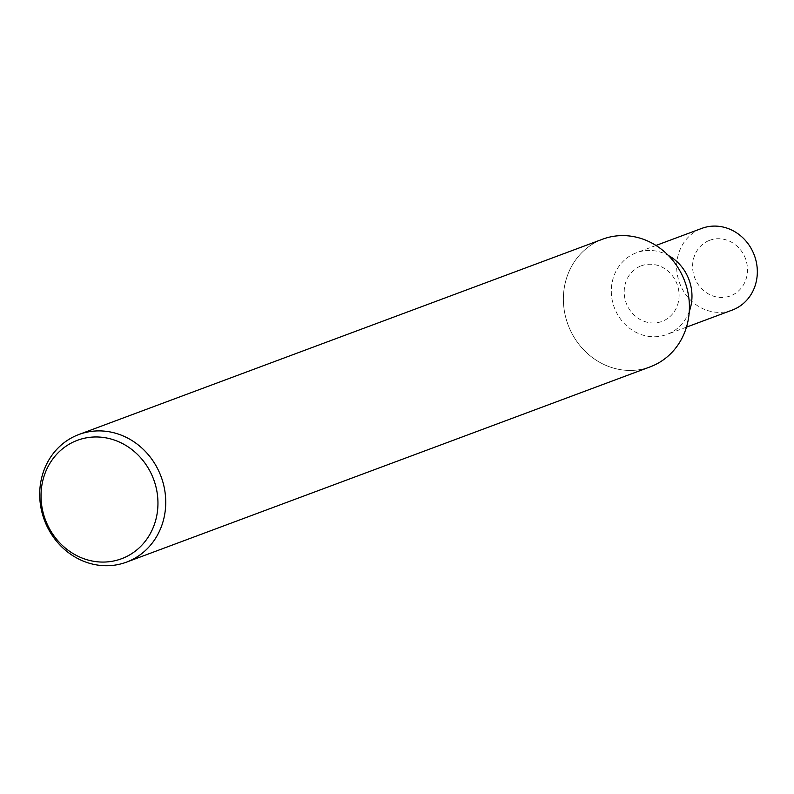 <?xml version="1.0" encoding="UTF-8"?>
<svg xmlns="http://www.w3.org/2000/svg" width="794" height="794" viewBox="0 0 794 794"><rect width="100%" height="100%" fill="white"/><g stroke="black" fill="none" stroke-linecap="round" stroke-linejoin="round"><path stroke-width="0.6" stroke-dasharray="3.97 2.98" d="M601.991 239.431A68.115 62.269 69.5 0 1 684.497 280.6A68.115 62.269 69.5 0 1 650.802 366.61A68.115 62.269 69.5 0 1 568.306 325.451A68.115 62.269 69.5 0 1 601.991 239.431A68.115 62.279 69.5 0 0 568.176 325.113A68.115 62.279 69.5 0 0 650.197 366.848M641.006 265.911A29.676 27.125 69.5 0 1 676.954 283.835A29.676 27.125 69.5 0 1 662.275 321.312A29.676 27.125 69.5 0 1 626.337 303.377A29.676 27.125 69.5 0 1 641.006 265.911M709.419 240.393A29.676 27.125 69.5 0 1 745.358 258.328A29.676 27.125 69.5 0 1 730.688 295.795A29.676 27.125 69.5 0 1 694.74 277.87A29.676 27.125 69.5 0 1 709.419 240.393M689.271 311.476A43.591 39.859 69.5 0 1 667.268 334.304A43.591 39.859 69.5 0 1 666.881 334.453A43.591 39.859 69.5 0 1 614.377 307.744A43.591 39.859 69.5 0 1 636.024 252.909A43.591 39.859 69.5 0 1 636.411 252.76A43.591 39.859 69.5 0 1 668.389 255.469M731.84 310.226A43.591 39.859 69.5 0 1 679.654 283.16A43.591 39.859 69.5 0 1 701.38 228.533M656.003 245.455L636.411 252.76M686.463 327.148L666.881 334.453"/><path stroke-width="1.19" d="M78.308 434.725A68.115 62.279 69.5 0 1 78.914 434.497A68.115 62.279 69.5 0 1 160.944 476.221A68.115 62.279 69.5 0 1 127.129 561.904A68.115 62.279 69.5 0 1 126.514 562.132A68.115 62.279 69.5 0 1 44.494 520.407A68.115 62.279 69.5 0 1 78.308 434.725M601.991 239.431A68.115 62.279 69.5 0 1 602.596 239.202A68.115 62.279 69.5 0 1 684.617 280.927A68.115 62.279 69.5 0 1 650.812 366.61A68.115 62.279 69.5 0 1 650.197 366.848L126.514 562.132M76.839 440.521A63.202 57.783 69.5 0 1 153.391 478.713A63.202 57.783 69.5 0 1 122.127 558.519A63.202 57.783 69.5 0 1 45.586 520.328A63.202 57.783 69.5 0 1 76.839 440.521M701.38 228.533A43.591 39.859 69.5 0 1 701.767 228.394A43.591 39.859 69.5 0 1 754.26 255.092A43.591 39.859 69.5 0 1 732.624 309.938A43.591 39.859 69.5 0 1 732.237 310.077A43.591 39.859 69.5 0 1 731.84 310.226M668.389 255.469A43.591 39.859 69.5 0 1 689.271 311.476M602.596 239.202L78.914 434.497M701.767 228.394L656.003 245.455M732.237 310.077L686.463 327.148"/></g></svg>
